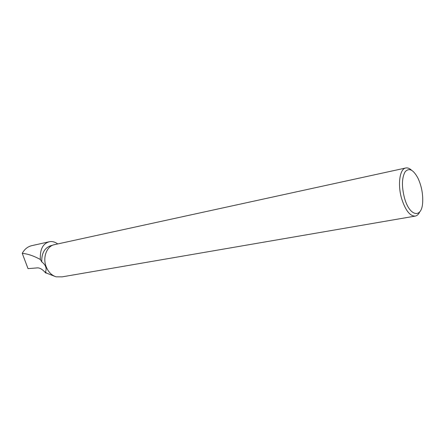 <?xml version="1.0" encoding="UTF-8"?>
<svg xmlns="http://www.w3.org/2000/svg" width="445" height="445" viewBox="0 0 445 445"><rect width="100%" height="100%" fill="white"/><g stroke="black" fill="none" stroke-linecap="round" stroke-linejoin="round"><path stroke-width="0.67" d="M54.741 276.334L46.475 273.074L45.507 271.889L45.713 273.007C42.648 269.481 39.889 267.773 37.425 267.879L28.024 268.63L22.25 253.344C24.547 249.156 27.735 246.597 31.812 245.657L49.239 241.757M45.507 271.889C46.964 268.302 45.713 264.959 41.758 261.86C41.519 253.138 44.645 247.715 51.142 245.59L51.314 245.551M57.733 243.938C54.852 241.874 52.02 241.151 49.245 241.768C42.82 243.621 39.855 249.523 40.345 259.485L41.758 261.86M45.713 273.007L46.475 273.074M54.574 244.628L54.396 244.667C46.825 246.074 42.459 257.394 46.146 266.644C48.305 272.006 51.637 275.399 56.153 276.834L62.139 276.857M22.25 253.344C27.701 253.834 33.737 255.881 40.345 259.485M411.558 170.224C409.522 168.338 407.57 167.598 405.707 168.004C399.638 168.933 397.457 184.936 401.763 199.032C405.567 210.607 410.09 216.292 415.324 216.086C417.137 215.703 418.617 214.295 419.752 211.853M404.499 198.053C409.712 216.999 422.144 218.807 422.683 201.897C423.011 193.553 421.426 185.615 417.922 178.083C413.322 169.645 409.066 167.542 405.145 171.77C401.791 177.744 401.574 186.505 404.499 198.053M52.538 245.284L51.142 245.59M62.139 276.862L415.174 216.109M54.396 244.667L405.707 168.004"/></g></svg>
